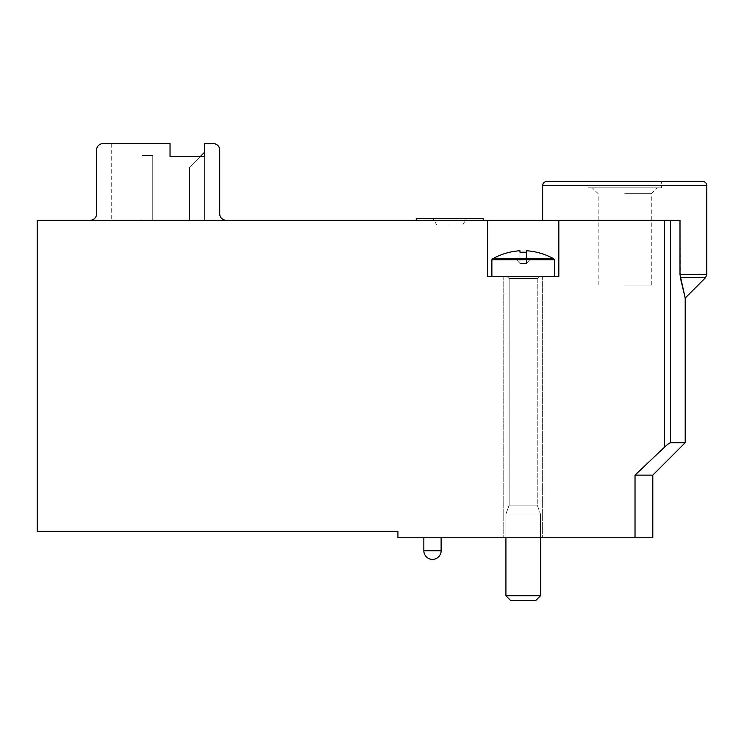 <?xml version="1.0" encoding="UTF-8"?>
<svg xmlns="http://www.w3.org/2000/svg" width="744" height="744" viewBox="0 0 744 744"><rect width="100%" height="100%" fill="white"/><g stroke="black" fill="none" stroke-linecap="round" stroke-linejoin="round"><path stroke-width="0.56" stroke-dasharray="3.72 2.79" d="M189.478 167.344L189.478 220.261L204.6 220.261L111.721 220.261L204.6 220.261L204.6 152.222L189.478 167.344L189.478 220.261L204.6 220.261L204.6 152.222L189.478 167.344L189.478 220.261L204.6 220.261L204.6 152.222L189.478 167.344L189.478 220.261L204.6 220.261L204.6 156.538L200.275 156.538L189.478 167.344M141.965 220.261L152.762 220.261L141.965 220.261L152.762 220.261L141.965 220.261L141.965 155.459L141.965 220.261L141.965 155.459L152.762 155.459L152.762 220.261L152.762 155.459L141.965 155.459L141.965 220.261M170.041 156.538L204.6 156.538L170.041 156.538L170.041 143.583L170.041 156.538L170.041 143.583L103.081 143.583A6.482 6.482 0 0 0 96.599 150.055L96.599 213.779A6.482 6.482 0 0 1 90.117 220.261L226.204 220.261L90.117 220.261M685.196 442.736L670.53 442.736C669.172 443.145 667.098 444.67 664.318 447.321L635.023 475.137L635.023 537.782L397.919 537.782L397.919 531.3L37.2 531.3L37.2 220.261L558.837 220.261L558.837 276.424L487.562 276.424L487.562 220.261L487.562 276.424L558.837 276.424L487.562 276.424L487.562 220.261M705.535 277.689L680.341 277.689L679.997 220.261L542.636 220.261L679.997 220.261L558.837 220.261L558.837 276.424L558.837 220.261M432.478 537.782L441.118 537.782L432.478 537.782M523.199 537.782L503.762 537.782L523.199 537.782M635.023 537.782L652.804 537.782M449.757 220.261L483.237 220.261L449.757 220.261M523.199 276.424L503.762 276.424L523.199 276.424M226.204 220.261A6.482 6.482 0 0 1 219.722 213.779L219.722 150.055A6.482 6.482 0 0 0 213.24 143.583L204.6 143.583L204.6 220.261L204.6 156.538M635.023 475.137L652.804 475.137M546.961 181.378L702.476 181.378M588.002 187.86L588.002 181.378L661.444 181.378L661.444 187.86L588.002 187.86L661.444 187.86M624.718 187.86L657.119 187.86L624.718 187.86M624.718 193.7L651.279 193.7L624.718 193.7M624.718 285.064L651.279 285.064L624.718 285.064M111.721 143.583L111.721 220.261L111.721 143.583M152.762 155.459L152.762 220.261L152.762 155.459L141.965 155.459L152.762 155.459M416.277 218.531L483.237 218.531M449.757 218.531L433.055 218.531L449.757 218.531M449.757 225.013L462.722 225.013L449.757 225.013M491.877 259.768L554.522 259.768L491.877 259.768L554.522 259.768L553.796 258.828C545.315 254.095 536.192 251.398 526.436 250.737L526.436 263.46L526.436 250.737C536.192 251.388 545.306 254.085 553.796 258.828L530.398 259.144L526.436 263.46L519.963 263.46L519.963 250.737L519.963 263.46L516.001 259.144L492.602 258.828C501.084 254.095 510.207 251.398 519.963 250.737L519.963 252.235L526.436 252.235L519.963 252.235L519.963 250.737C510.217 251.388 501.093 254.085 492.602 258.828L491.877 259.768L491.877 276.424L554.522 276.424L491.877 276.424M492.602 258.828L554.15 259.144L530.398 259.144L526.436 263.46L519.963 263.46L519.963 252.235L519.963 263.46L516.001 259.144L492.249 259.144M526.436 250.737L526.436 263.46L530.398 259.144L554.15 259.144L530.398 259.144L526.436 263.46L526.436 250.737L526.436 263.46L526.436 250.737L526.436 252.235L519.963 252.235L519.963 263.46L519.963 250.737L519.963 263.46L516.001 259.144L519.963 263.46L519.963 250.737M505.92 537.782L505.92 514.02L509.156 505.12L537.242 505.12L509.156 505.12L509.156 278.582L537.242 278.582L509.156 278.582L537.242 278.582L509.156 278.582L506.999 276.424L539.4 276.424L506.999 276.424L539.4 276.424L506.999 276.424L509.156 278.582L509.156 505.12L537.242 505.12L509.156 505.12L505.92 514.02L540.479 514.02L505.92 514.02L505.92 595.786L540.479 595.786L505.92 595.786L540.479 595.786L540.479 514.02L505.92 514.02L540.479 514.02L540.479 537.782M540.479 595.786L535.847 600.417L510.551 600.417L535.847 600.417L510.551 600.417L505.92 595.786M526.436 263.46L519.963 263.46L526.436 263.46M670.53 220.261L670.53 442.736M664.318 220.261L664.318 447.321M542.636 185.702L706.8 185.702M679.997 274.629L706.8 274.629M423.838 550.737L441.118 550.737M503.762 276.424L503.762 537.782L503.762 276.424M542.636 276.424L542.636 537.782L542.636 276.424M651.279 285.064L651.279 193.7L657.119 187.86M598.167 285.064L598.167 193.7L592.317 187.86M462.722 225.013L466.46 218.531M436.802 225.013L433.055 218.531M554.522 259.768L554.522 276.424M537.242 278.582L539.4 276.424L537.242 278.582L537.242 505.12L540.479 514.02L537.242 505.12L537.242 278.582"/><path stroke-width="1.12" d="M226.204 220.261A6.482 6.482 0 0 1 219.722 213.779L219.722 150.055A6.482 6.482 0 0 0 213.24 143.583L204.6 143.583L204.6 156.538L204.6 152.222L200.275 156.538L170.041 156.538L170.041 143.583L103.081 143.583A6.482 6.482 0 0 0 96.599 150.055L96.599 213.779A6.482 6.482 0 0 1 90.117 220.261M204.6 156.538L170.041 156.538M635.023 537.782L635.023 475.137L652.804 475.137L652.804 537.782L397.919 537.782L397.919 531.3L37.2 531.3L37.2 220.261L487.562 220.261L487.562 276.424L558.837 276.424L558.837 220.261L679.997 220.261L679.997 274.629L685.196 298.019L680.341 277.689L685.196 298.019L680.341 277.689L705.535 277.689L706.8 274.629L679.997 274.629M635.023 475.137L664.318 447.321C667.098 444.67 669.172 443.145 670.53 442.736L685.196 442.736L685.196 298.019L705.535 277.689M664.318 220.261L664.318 447.321L663.834 447.786M558.837 220.261L487.562 220.261M706.8 185.702L542.636 185.702C542.869 183.098 544.31 181.657 546.961 181.378L702.476 181.378C705.107 181.638 706.54 183.08 706.8 185.702L706.8 274.629M661.444 181.378L588.002 181.378M483.237 220.261L483.237 218.531L416.277 218.531L416.277 220.261M492.602 258.828L553.796 258.828C545.315 254.095 536.192 251.398 526.436 250.737C536.192 251.388 545.306 254.085 553.796 258.828L554.522 259.768L491.877 259.768L492.602 258.828C501.084 254.095 510.207 251.398 519.963 250.737C510.217 251.388 501.093 254.085 492.602 258.828L492.249 259.144M526.436 250.737L526.436 252.235L519.963 252.235L519.963 250.737M491.877 259.768L491.877 276.424M540.479 537.782L540.479 595.786L505.92 595.786L505.92 537.782M540.479 595.786L535.847 600.417L510.551 600.417L505.92 595.786M670.53 220.261L670.53 442.736M441.118 550.737L423.838 550.737A8.64 8.64 0 0 0 432.478 559.376A8.64 8.64 0 0 0 441.118 550.737L441.118 537.782M652.804 475.137L685.196 442.736M542.636 185.702L542.636 220.261M423.838 537.782L423.838 550.737M554.522 259.768L554.522 276.424"/></g></svg>
